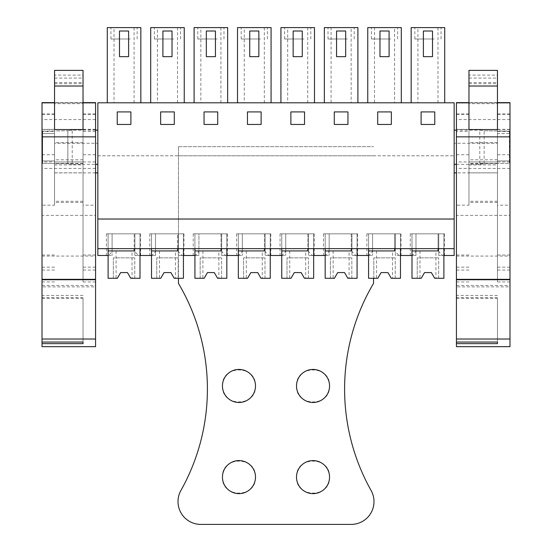 <?xml version="1.0" encoding="UTF-8"?>
<svg xmlns="http://www.w3.org/2000/svg" width="552" height="552" viewBox="0 0 552 552"><rect width="100%" height="100%" fill="white"/><g stroke="black" fill="none" stroke-linecap="round" stroke-linejoin="round"><path stroke-width="0.41" stroke-dasharray="2.76 2.07" d="M97.849 102.803L97.849 255.493L107.461 255.493C108.744 255.341 110.29 253.934 112.09 251.277L112.09 233.841L140.574 233.841L134.881 233.841L134.881 255.493L140.008 255.493L140.008 233.841L108.102 233.841L108.102 250.932L134.198 250.932L134.198 233.841L140.008 233.841L140.008 248.655L97.849 248.655L454.151 248.655L454.151 102.803L97.849 102.803M97.849 130.148L97.849 164.337L97.849 130.148M97.849 143.251L97.849 172.88L97.849 143.251L54.551 143.251L54.551 172.88L54.551 143.251M97.849 219.027L454.151 219.027M114.022 27.6L107.274 27.6L107.274 102.803L114.022 102.803L114.022 27.6L140.836 27.6L140.836 102.803L114.022 102.803M107.274 102.803L140.836 102.803M244.26 27.6L237.512 27.6L237.512 102.803L271.073 102.803L244.26 102.803L244.26 27.6L271.073 27.6L271.073 102.803M237.512 102.803L244.26 102.803M287.675 27.6L280.927 27.6L280.927 102.803L314.488 102.803L287.675 102.803L287.675 27.6L314.488 27.6L314.488 102.803M280.927 102.803L287.675 102.803M157.43 27.6L150.689 27.6L150.689 102.803L184.244 102.803L157.43 102.803L157.43 27.6L184.244 27.6L184.244 102.803M150.689 102.803L157.43 102.803M200.845 27.6L194.104 27.6L194.104 102.803L227.659 102.803L200.845 102.803L200.845 27.6L227.659 27.6L227.659 102.803M194.104 102.803L200.845 102.803M394.57 102.803L367.756 102.803L374.497 102.803L374.497 27.6L394.57 27.6L394.57 102.803L374.497 102.803M351.155 102.803L324.341 102.803L331.083 102.803L331.083 27.6L351.155 27.6L351.155 102.803L331.083 102.803M417.912 27.6L411.164 27.6L411.164 102.803L417.912 102.803L417.912 27.6L444.726 27.6L444.726 102.803L417.912 102.803M411.164 102.803L444.726 102.803M97.849 155.788L454.151 155.788L97.849 155.788M117.217 111.918L117.217 124.455L130.893 124.455L130.893 111.918L117.217 111.918L117.217 124.455L130.893 124.455L130.893 111.918L117.217 111.918L117.217 124.455L130.893 124.455L130.893 111.918L117.217 111.918M247.455 111.918L247.455 124.455L261.13 124.455L261.13 111.918L247.455 111.918L247.455 124.455L261.13 124.455L261.13 111.918L247.455 111.918L247.455 124.455L261.13 124.455L261.13 111.918L247.455 111.918M304.545 124.455L304.545 111.918L290.869 111.918L290.869 124.455L304.545 124.455L304.545 111.918L290.869 111.918L290.869 124.455L304.545 124.455L304.545 111.918L290.869 111.918L290.869 124.455L304.545 124.455M160.632 111.918L160.632 124.455L174.301 124.455L174.301 111.918L160.632 111.918L160.632 124.455L174.301 124.455L174.301 111.918L160.632 111.918L160.632 124.455L174.301 124.455L174.301 111.918L160.632 111.918M204.047 111.918L204.047 124.455L217.716 124.455L217.716 111.918L204.047 111.918L204.047 124.455L217.716 124.455L217.716 111.918L204.047 111.918L204.047 124.455L217.716 124.455L217.716 111.918L204.047 111.918M391.368 111.918L377.699 111.918L377.699 124.455L391.368 124.455L391.368 111.918L377.699 111.918L377.699 124.455L391.368 124.455L391.368 111.918L377.699 111.918L377.699 124.455L391.368 124.455L391.368 111.918M334.284 124.455L347.953 124.455L347.953 111.918L334.284 111.918L334.284 124.455L347.953 124.455L347.953 111.918L334.284 111.918L334.284 124.455L347.953 124.455L347.953 111.918L334.284 111.918L334.284 124.455M421.107 111.918L421.107 124.455L434.783 124.455L434.783 111.918L421.107 111.918L421.107 124.455L434.783 124.455L434.783 111.918L421.107 111.918L421.107 124.455L434.783 124.455L434.783 111.918L421.107 111.918M97.849 248.655L438.771 248.655L438.771 251.277C440.572 253.934 442.111 255.341 443.401 255.493L438.771 255.493L443.898 255.493L443.898 233.841L411.992 233.841L411.992 250.932L438.088 250.932L438.088 233.841L443.898 233.841L443.898 248.655L411.992 248.655L411.992 233.841L443.898 233.841L438.771 233.841L438.771 251.277M435.914 250.932L419.975 250.932L435.914 250.932L435.914 278.277L434.652 278.277L443.898 278.277L443.898 233.841L443.898 248.655L454.151 248.655L438.771 248.655L438.771 233.841L444.47 233.841L438.771 233.841L438.771 255.493L438.771 233.841L410.281 233.841L438.088 233.841L438.088 248.655M108.102 248.655L108.102 233.841L112.09 233.841L112.09 255.493L112.09 233.841L106.391 233.841L112.09 233.841L112.09 251.277M132.025 250.932L116.086 250.932L132.025 250.932L132.025 278.277L130.762 278.277L127.471 272.584L120.633 272.584L117.348 278.277L120.633 272.584L117.348 278.277L108.102 278.277L108.102 233.841L108.102 255.493L112.09 255.493L107.461 255.493M178.289 251.277L178.289 233.841L183.423 233.841L183.423 248.655L194.925 248.655L194.925 233.841L194.925 255.493L198.913 255.493L198.913 233.841L193.221 233.841L198.913 233.841L198.913 255.493L182.919 255.493C181.636 255.341 180.09 253.934 178.289 251.277L178.289 233.841L151.517 233.841L151.517 255.493L155.505 255.493L155.505 233.841L149.806 233.841L155.505 233.841L155.505 255.493L139.511 255.493C138.221 255.341 136.682 253.934 134.881 251.277L134.881 233.841L140.008 233.841L140.008 248.655L151.517 248.655L151.517 233.841L183.423 233.841L183.423 248.655L151.517 248.655M411.992 248.655L194.925 248.655M95.565 130.148L72.209 130.148L72.209 164.337L95.565 164.337M67.855 163.716L72.209 164.337L67.855 163.716L54.551 163.537L67.855 163.716L67.855 130.769L72.209 130.148L67.855 130.769L67.855 163.716M54.551 133.57L54.551 160.915L54.551 133.57L42.587 133.57L42.587 163.357L54.551 163.537L42.587 163.357L42.587 131.128L42.587 133.57L54.551 133.57L54.551 160.915L42.587 160.915L54.551 160.915L54.551 133.57L42.587 133.57L54.551 133.57M42.587 131.128L67.855 130.769L42.587 131.128L42.587 163.357L42.587 131.128M95.565 172.88L54.551 172.88M454.151 248.655L454.151 255.493L443.401 255.493M454.151 130.148L454.151 164.337L454.151 130.148M454.151 143.251L454.151 172.88L454.151 143.251L497.449 143.251L497.449 172.88L456.435 172.88M134.088 102.803L134.088 27.6M119.494 56.656L128.609 56.656L128.609 31.015L119.494 31.015L119.494 56.656M249.739 56.656L258.853 56.656L258.853 31.015L249.739 31.015L249.739 56.656M264.325 102.803L264.325 27.6M293.147 56.656L302.261 56.656L302.261 31.015L293.147 31.015L293.147 56.656M307.74 102.803L307.74 27.6M162.909 56.656L172.024 56.656L172.024 31.015L162.909 31.015L162.909 56.656M177.502 102.803L177.502 27.6M206.324 56.656L215.439 56.656L215.439 31.015L206.324 31.015M220.917 102.803L220.917 27.6M394.57 27.6L401.311 27.6L401.311 102.803M379.976 56.656L389.091 56.656L389.091 31.015L379.976 31.015L379.976 56.656M374.497 27.6L367.756 27.6L367.756 102.803M351.155 27.6L357.896 27.6L357.896 102.803M336.561 56.656L345.676 56.656L345.676 31.015L336.561 31.015M331.083 27.6L324.341 27.6L324.341 102.803M437.977 102.803L437.977 27.6M432.506 31.015L423.391 31.015L423.391 56.656L432.506 56.656M411.35 255.493C412.641 255.341 414.179 253.934 415.98 251.277L415.98 233.841L415.98 255.493L399.986 255.493C398.703 255.341 397.157 253.934 395.356 251.277L395.356 233.841L401.056 233.841L395.356 233.841L395.356 255.493L400.483 255.493L400.483 233.841L368.577 233.841L368.577 250.932L394.673 250.932L394.673 233.841L400.483 233.841L400.483 248.655L400.483 233.841L395.356 233.841L395.356 251.277M368.577 248.655L368.577 233.841L372.565 233.841L372.565 255.493L372.565 233.841L366.873 233.841L372.565 233.841L372.565 251.277L372.565 233.841L395.356 233.841L395.356 255.493L399.986 255.493M392.506 250.932L376.561 250.932L392.506 250.932L392.506 278.277L391.237 278.277L387.952 272.584L381.115 272.584L377.823 278.277L381.115 272.584L377.823 278.277L368.577 278.277L368.577 233.841L368.577 255.493L372.565 255.493L356.571 255.493C355.288 255.341 353.742 253.934 351.941 251.277L351.941 233.841L357.641 233.841L351.941 233.841L351.941 255.493L357.075 255.493L357.075 233.841L325.169 233.841L325.169 250.932L351.258 250.932L351.258 233.841L357.075 233.841L357.075 248.655L357.075 233.841L351.941 233.841L351.941 251.277M367.942 255.493C369.226 255.341 370.772 253.934 372.565 251.277M325.169 248.655L325.169 233.841L329.158 233.841L329.158 255.493L329.158 233.841L323.458 233.841L329.158 233.841L329.158 251.277L329.158 233.841L351.941 233.841L351.941 255.493L356.571 255.493M349.092 250.932L333.146 250.932L349.092 250.932L349.092 278.277L347.829 278.277L344.538 272.584L337.7 272.584L334.408 278.277L337.7 272.584L334.408 278.277L325.169 278.277L325.169 233.841L325.169 255.493L329.158 255.493L313.163 255.493C311.873 255.341 310.334 253.934 308.533 251.277L308.533 233.841L314.226 233.841L308.533 233.841L308.533 255.493L313.66 255.493L313.66 233.841L281.755 233.841L281.755 250.932L307.85 250.932L307.85 233.841L313.66 233.841L313.66 248.655L313.66 233.841L308.533 233.841L308.533 251.277M324.528 255.493C325.811 255.341 327.357 253.934 329.158 251.277M281.755 248.655L281.755 233.841L285.743 233.841L285.743 255.493L285.743 233.841L280.043 233.841L285.743 233.841L285.743 251.277L285.743 233.841L308.533 233.841L308.533 255.493L313.163 255.493M305.677 250.932L289.738 250.932L305.677 250.932L305.677 278.277L304.414 278.277L301.123 272.584L294.285 272.584L291.001 278.277L294.285 272.584L291.001 278.277L281.755 278.277L281.755 233.841L281.755 255.493L285.743 255.493L269.749 255.493C268.458 255.341 266.92 253.934 265.119 251.277L265.119 233.841L270.818 233.841L265.119 233.841L265.119 255.493L270.245 255.493L270.245 233.841L238.34 233.841L238.34 250.932L264.436 250.932L264.436 233.841L270.245 233.841L270.245 248.655L270.245 233.841L265.119 233.841L265.119 251.277M281.113 255.493C282.396 255.341 283.942 253.934 285.743 251.277M238.34 248.655L238.34 233.841L242.328 233.841L242.328 255.493L242.328 233.841L236.629 233.841L242.328 233.841L242.328 251.277L242.328 233.841L265.119 233.841L265.119 255.493L269.749 255.493M262.262 250.932L246.323 250.932L262.262 250.932L262.262 278.277L260.999 278.277L257.715 272.584L250.877 272.584L247.586 278.277L250.877 272.584L247.586 278.277L238.34 278.277L238.34 233.841L238.34 255.493L242.328 255.493L226.334 255.493C225.05 255.341 223.505 253.934 221.704 251.277L221.704 233.841L227.403 233.841L221.704 233.841L221.704 255.493L226.831 255.493L226.831 233.841L194.925 233.841L194.925 250.932L221.021 250.932L221.021 233.841L226.831 233.841L226.831 248.655L226.831 233.841L221.704 233.841L221.704 251.277M237.698 255.493C238.988 255.341 240.527 253.934 242.328 251.277M218.854 250.932L202.908 250.932L218.854 250.932L218.854 278.277L217.591 278.277L214.3 272.584L207.462 272.584L204.171 278.277L207.462 272.584L204.171 278.277L194.925 278.277L194.925 233.841L221.704 233.841L221.704 255.493L226.334 255.493M194.29 255.493C195.574 255.341 197.119 253.934 198.913 251.277M150.875 255.493C152.159 255.341 153.704 253.934 155.505 251.277M139.511 255.493L134.881 255.493L134.881 233.841L134.881 251.277M415.98 251.277L415.98 233.841L415.98 255.493L411.992 255.493L411.992 233.841L411.992 278.277L421.238 278.277L419.975 278.277L421.238 278.277L424.529 272.584L431.367 272.584L424.529 272.584L421.238 278.277L424.529 272.584M456.435 164.337L479.791 164.337L479.791 130.148L484.145 130.769L484.145 163.716L479.791 164.337L484.145 163.716L509.413 163.357L484.145 163.716L484.145 130.769L509.413 131.128L509.413 163.357L509.413 131.128L509.413 133.57L509.413 131.128L484.145 130.769L479.791 130.148L456.435 130.148M509.413 133.57L497.449 133.57L497.449 160.915L497.449 133.57L497.449 160.915L497.449 133.57L509.413 133.57M497.449 172.88L497.449 143.251M130.334 27.6L110.952 27.6L130.334 27.6M260.578 27.6L241.189 27.6L260.578 27.6M303.986 27.6L284.604 27.6L303.986 27.6M173.749 27.6L154.367 27.6L173.749 27.6M217.164 27.6L197.775 27.6L217.164 27.6M390.816 27.6L371.427 27.6L390.816 27.6M347.401 27.6L328.019 27.6L347.401 27.6M434.231 27.6L414.842 27.6L434.231 27.6M182.919 255.493L178.289 255.493L183.423 255.493L183.423 233.841L177.606 233.841L177.606 248.655M178.289 233.841L183.988 233.841L178.289 233.841L178.289 255.493L178.289 233.841M54.551 160.915L42.587 160.915L54.551 160.915M509.413 160.915L497.449 160.915L509.413 160.915M130.334 38.992L110.952 38.992L130.334 38.992M260.578 38.992L241.189 38.992L260.578 38.992M303.986 38.992L284.604 38.992L303.986 38.992M173.749 38.992L154.367 38.992L173.749 38.992M217.164 38.992L197.775 38.992L217.164 38.992M390.816 38.992L371.427 38.992L390.816 38.992M347.401 38.992L328.019 38.992L347.401 38.992M434.231 38.992L414.842 38.992L434.231 38.992M54.551 129.541L54.551 70.373M83.035 129.541L83.035 103.652L54.551 103.652M95.565 102.637L95.565 215.377L42.014 215.377L42.014 161.929L95.565 161.929M42.014 215.377L42.014 286.881L95.565 286.881L95.565 346.663M95.565 286.881L95.565 215.377M95.565 205.185L95.565 113.988L95.565 281.934L95.565 205.185L83.035 205.185L83.035 281.934L83.035 113.988L83.035 205.185M42.014 102.637L42.014 161.929M42.014 286.881L42.014 346.663M42.014 342.047L42.014 295.417L42.014 342.047M42.014 131.521L42.014 281.934L42.014 131.521L54.551 131.521L54.551 205.185L42.014 205.185M54.551 82.614L83.035 82.614L83.035 75.106L54.551 75.106M83.035 103.652L83.035 82.614M83.035 70.373L83.035 75.106M42.014 285.453L95.565 285.453M95.565 113.988L83.035 113.988M83.035 298.328L83.035 342.047L83.035 298.328L42.014 298.328M54.551 205.185L54.551 131.521M54.551 113.988L42.014 113.988M54.551 78.073L83.035 78.073M54.551 83.718L83.035 83.718M83.035 164.903L83.035 129.582L83.035 164.903L54.551 164.903L54.551 129.582L54.551 164.903M83.035 172.845L83.035 142.685L83.035 202.446L83.035 172.845L54.551 172.845L54.551 142.685L54.551 172.845M83.035 129.582L54.551 129.582M83.035 163.364L54.551 163.364M83.035 159.797L54.551 159.797M468.965 129.541L468.965 70.373M497.449 129.541L497.449 103.652L468.965 103.652M509.986 102.637L509.986 215.377L456.435 215.377L456.435 161.929L509.986 161.929M456.435 215.377L456.435 286.881L509.986 286.881L509.986 346.663M509.986 286.881L509.986 215.377M509.986 205.185L509.986 113.988L509.986 281.934L509.986 205.185L497.449 205.185L497.449 281.934L497.449 113.988L497.449 205.185M456.435 102.637L456.435 161.929M456.435 286.881L456.435 346.663M456.435 342.047L456.435 295.417L456.435 342.047M456.435 131.521L456.435 281.934L456.435 131.521L468.965 131.521L468.965 205.185L456.435 205.185M468.965 82.614L497.449 82.614L497.449 75.106L468.965 75.106M497.449 103.652L497.449 82.614M497.449 70.373L497.449 75.106M456.435 285.453L509.986 285.453M509.986 113.988L497.449 113.988M497.449 298.328L497.449 342.047L497.449 298.328L456.435 298.328M468.965 205.185L468.965 131.521M468.965 113.988L456.435 113.988M468.965 78.073L497.449 78.073M468.965 83.718L497.449 83.718M497.449 164.903L497.449 129.582L497.449 164.903L468.965 164.903L468.965 129.582L468.965 164.903M497.449 172.845L497.449 142.685L497.449 202.446L497.449 172.845L468.965 172.845L468.965 142.685L468.965 172.845M497.449 129.582L468.965 129.582M497.449 163.364L468.965 163.364M497.449 159.797L468.965 159.797M132.025 278.277L140.008 278.277L140.008 233.841L108.102 233.841L134.198 233.841L134.198 248.655M113.346 278.277L113.346 257.846L134.764 257.846L113.346 257.846L113.346 278.277M134.764 278.277L134.764 257.846L134.764 278.277M120.633 272.584L127.471 272.584M116.086 250.932L116.086 278.277M175.439 250.932L159.493 250.932L175.439 250.932L175.439 278.277L174.177 278.277L183.423 278.277L183.423 233.841L151.517 233.841L177.606 233.841L177.606 250.932L151.517 250.932L151.517 233.841L151.517 278.277L160.763 278.277L159.493 278.277L160.763 278.277L164.047 272.584L170.885 272.584L164.047 272.584L160.763 278.277L164.047 272.584M156.754 278.277L156.754 257.846L178.179 257.846L156.754 257.846L156.754 278.277M178.179 278.277L178.179 257.846L178.179 278.277M175.439 278.277L174.177 278.277L170.885 272.584M159.493 250.932L159.493 278.277M218.854 278.277L226.831 278.277L226.831 233.841L194.925 233.841L221.021 233.841L221.021 248.655M200.169 278.277L200.169 257.846L221.593 257.846L200.169 257.846L200.169 278.277M221.593 278.277L221.593 257.846L221.593 278.277M207.462 272.584L214.3 272.584M202.908 250.932L202.908 278.277M262.262 278.277L270.245 278.277L270.245 233.841L238.34 233.841L264.436 233.841L264.436 248.655M243.584 278.277L243.584 257.846L265.001 257.846L243.584 257.846L243.584 278.277M265.001 278.277L265.001 257.846L265.001 278.277M250.877 272.584L257.715 272.584M246.323 250.932L246.323 278.277M305.677 278.277L313.66 278.277L313.66 233.841L281.755 233.841L307.85 233.841L307.85 248.655M286.999 278.277L286.999 257.846L308.416 257.846L286.999 257.846L286.999 278.277M308.416 278.277L308.416 257.846L308.416 278.277M294.285 272.584L301.123 272.584M289.738 250.932L289.738 278.277M349.092 278.277L357.075 278.277L357.075 233.841L325.169 233.841L351.258 233.841L351.258 248.655M330.406 278.277L330.406 257.846L351.831 257.846L330.406 257.846L330.406 278.277M351.831 278.277L351.831 257.846L351.831 278.277M337.7 272.584L344.538 272.584M333.146 250.932L333.146 278.277M392.506 278.277L400.483 278.277L400.483 233.841L368.577 233.841L394.673 233.841L394.673 248.655M373.821 278.277L373.821 257.846L395.246 257.846L373.821 257.846L373.821 278.277M395.246 278.277L395.246 257.846L395.246 278.277M381.115 272.584L387.952 272.584M376.561 250.932L376.561 278.277M417.236 278.277L417.236 257.846L438.654 257.846L417.236 257.846L417.236 278.277M438.654 278.277L438.654 257.846L438.654 278.277M435.914 278.277L434.652 278.277L431.367 272.584M419.975 250.932L419.975 278.277M373.538 278.277L373.538 283.411A207.324 207.324 0 0 0 371.082 490.466A22.791 22.791 0 0 1 351.203 524.4L200.797 524.4A22.791 22.791 0 0 1 180.918 490.466A207.324 207.324 0 0 0 178.462 283.411L178.462 146.673L178.462 248.655L373.538 248.655L178.462 248.655L178.462 278.277M329.551 385.958C330.565 364.644 295.499 364.644 296.507 385.958C295.499 407.266 330.565 407.266 329.551 385.958M255.493 385.958C256.501 364.644 221.435 364.644 222.449 385.958C221.435 407.266 256.501 407.266 255.493 385.958M222.449 477.114C221.435 498.421 256.501 498.421 255.493 477.114C256.501 455.8 221.435 455.8 222.449 477.114M329.551 477.114C330.565 455.8 295.499 455.8 296.507 477.114C295.499 498.421 330.565 498.421 329.551 477.114M178.462 146.673L373.538 146.673L178.462 146.673M178.462 155.788L373.538 155.788L178.462 155.788M83.035 102.865L54.551 102.865M54.551 102.644L83.035 102.644L54.551 102.637M95.565 119.549L42.014 119.549M42.014 256.073L95.565 256.073M95.565 168.422L42.014 168.422M95.565 129.541L42.014 129.541M95.565 255.003L83.035 255.003M95.565 270.059L83.035 270.059M95.565 267.147L83.035 267.147M95.565 131.521L83.035 131.521M95.565 114.312L83.035 114.312M95.565 129.327L83.035 129.327M95.565 154.732L83.035 154.732M83.035 297.687L42.014 297.687M54.551 114.312L42.014 114.312M54.551 267.147L42.014 267.147M54.551 270.059L42.014 270.059M54.551 255.003L42.014 255.003M54.551 154.732L42.014 154.732M54.551 129.327L42.014 129.327M83.035 201.28L54.551 201.28M83.035 161.929L54.551 161.929M497.449 102.865L468.965 102.865M468.965 102.644L497.449 102.644L468.965 102.637M509.986 119.549L456.435 119.549M456.435 256.073L509.986 256.073M509.986 168.422L456.435 168.422M509.986 129.541L456.435 129.541M509.986 255.003L497.449 255.003M509.986 270.059L497.449 270.059M509.986 267.147L497.449 267.147M509.986 131.521L497.449 131.521M509.986 114.312L497.449 114.312M509.986 129.327L497.449 129.327M509.986 154.732L497.449 154.732M497.449 297.687L456.435 297.687M468.965 114.312L456.435 114.312M468.965 267.147L456.435 267.147M468.965 270.059L456.435 270.059M468.965 255.003L456.435 255.003M468.965 154.732L456.435 154.732M468.965 129.327L456.435 129.327M497.449 201.28L468.965 201.28M497.449 161.929L468.965 161.929M106.391 233.841L106.391 255.493M401.056 233.841L401.056 255.493M366.873 233.841L366.873 255.493M357.641 233.841L357.641 255.493M323.458 233.841L323.458 255.493M314.226 233.841L314.226 255.493M280.043 233.841L280.043 255.493M270.818 233.841L270.818 255.493M236.629 233.841L236.629 255.493M227.403 233.841L227.403 255.493M193.221 233.841L193.221 255.493M183.988 233.841L183.988 255.493M149.806 233.841L149.806 255.493M140.574 233.841L140.574 255.493M444.47 233.841L444.47 255.493M410.281 233.841L410.281 255.493M137.158 38.992L137.158 27.6M110.952 38.992L110.952 27.6M267.396 38.992L267.396 27.6M241.189 38.992L241.189 27.6M310.81 38.992L310.81 27.6M284.604 38.992L284.604 27.6M180.573 38.992L180.573 27.6M154.367 38.992L154.367 27.6M223.981 38.992L223.981 27.6M197.775 38.992L197.775 27.6M397.633 38.992L397.633 27.6M371.427 38.992L371.427 27.6M354.225 38.992L354.225 27.6M328.019 38.992L328.019 27.6M441.048 38.992L441.048 27.6M414.842 38.992L414.842 27.6M95.565 281.934L83.035 281.934M83.035 295.417L42.014 295.417M54.551 281.934L42.014 281.934M83.035 202.446L54.551 202.446M83.035 163.633L54.551 163.633M83.035 142.685L54.551 142.685M509.986 281.934L497.449 281.934M497.449 295.417L456.435 295.417M468.965 281.934L456.435 281.934M497.449 202.446L468.965 202.446M497.449 163.633L468.965 163.633M497.449 142.685L468.965 142.685"/><path stroke-width="0.83" d="M97.849 248.655L454.151 248.655L454.151 102.803L97.849 102.803L97.849 255.493L108.102 255.493L108.102 248.655M97.849 219.027L454.151 219.027M117.217 124.455L130.893 124.455L130.893 111.918L117.217 111.918L117.217 124.455M247.455 124.455L261.13 124.455L261.13 111.918L247.455 111.918L247.455 124.455M304.545 111.918L290.869 111.918L290.869 124.455L304.545 124.455L304.545 111.918M160.632 124.455L174.301 124.455L174.301 111.918L160.632 111.918L160.632 124.455M204.047 124.455L217.716 124.455L217.716 111.918L204.047 111.918L204.047 124.455M377.699 111.918L377.699 124.455L391.368 124.455L391.368 111.918L377.699 111.918M347.953 124.455L347.953 111.918L334.284 111.918L334.284 124.455L347.953 124.455M421.107 124.455L434.783 124.455L434.783 111.918L421.107 111.918L421.107 124.455M97.849 130.148L95.565 130.148M97.849 164.337L95.565 164.337M97.849 172.88L95.565 172.88M438.088 248.655L438.088 250.932L411.992 250.932L411.992 278.277L421.238 278.277L424.529 272.584L431.367 272.584L434.652 278.277L443.898 278.277L443.898 248.655L443.898 255.493L454.151 255.493L454.151 248.655M107.274 102.803L107.274 27.6L140.836 27.6L140.836 102.803M237.512 102.803L237.512 27.6L271.073 27.6L271.073 102.803M280.927 102.803L280.927 27.6L314.488 27.6L314.488 102.803M150.689 102.803L150.689 27.6L184.244 27.6L184.244 102.803M194.104 102.803L194.104 27.6L227.659 27.6L227.659 102.803M206.324 31.015L206.324 56.656L215.439 56.656L215.439 31.015L206.324 31.015L206.324 56.656M367.756 102.803L367.756 27.6L401.311 27.6L401.311 102.803M324.341 102.803L324.341 27.6L357.896 27.6L357.896 102.803M336.561 31.015L336.561 56.656L345.676 56.656L345.676 31.015L336.561 31.015L336.561 56.656M411.164 102.803L411.164 27.6L444.726 27.6L444.726 102.803M432.506 31.015L432.506 56.656L423.391 56.656L423.391 31.015L432.506 31.015L432.506 56.656M134.198 248.655L134.198 250.932L108.102 250.932L108.102 278.277L117.348 278.277L120.633 272.584L127.471 272.584L130.762 278.277L140.008 278.277L140.008 248.655L140.008 255.493L151.517 255.493L151.517 248.655M177.606 248.655L177.606 250.932L151.517 250.932L151.517 278.277L160.763 278.277L164.047 272.584L170.885 272.584L174.177 278.277L183.423 278.277L183.423 248.655L183.423 255.493L194.925 255.493L194.925 248.655M221.021 248.655L221.021 250.932L194.925 250.932L194.925 278.277L204.171 278.277L207.462 272.584L214.3 272.584L217.591 278.277L226.831 278.277L226.831 248.655L226.831 255.493L238.34 255.493L238.34 248.655M264.436 248.655L264.436 250.932L238.34 250.932L238.34 278.277L247.586 278.277L250.877 272.584L257.715 272.584L260.999 278.277L270.245 278.277L270.245 248.655L270.245 255.493L281.755 255.493L281.755 248.655M307.85 248.655L307.85 250.932L281.755 250.932L281.755 278.277L291.001 278.277L294.285 272.584L301.123 272.584L304.414 278.277L313.66 278.277L313.66 248.655L313.66 255.493L325.169 255.493L325.169 248.655M351.258 248.655L351.258 250.932L325.169 250.932L325.169 278.277L334.408 278.277L337.7 272.584L344.538 272.584L347.829 278.277L357.075 278.277L357.075 248.655L357.075 255.493L368.577 255.493L368.577 248.655M411.992 248.655L411.992 255.493L400.483 255.493L400.483 248.655L400.483 278.277L391.237 278.277L387.952 272.584L391.237 278.277L387.952 272.584L381.115 272.584L387.952 272.584M456.435 164.337L454.151 164.337M456.435 130.148L454.151 130.148M456.435 172.88L454.151 172.88M119.494 56.656L128.609 56.656L128.609 31.015L119.494 31.015L119.494 56.656M249.739 56.656L258.853 56.656L258.853 31.015L249.739 31.015L249.739 56.656M293.147 56.656L302.261 56.656L302.261 31.015L293.147 31.015L293.147 56.656M162.909 56.656L172.024 56.656L172.024 31.015L162.909 31.015L162.909 56.656M379.976 56.656L389.091 56.656L389.091 31.015L379.976 31.015L379.976 56.656M95.565 279.719L95.565 346.663L42.014 346.663L42.014 279.719L95.565 279.719L95.565 102.637L83.035 102.637L95.565 102.644M42.014 279.719L42.014 102.637L54.551 102.644L42.014 102.637M83.035 129.541L54.551 129.541L54.551 70.373L83.035 70.373L83.035 129.541M42.014 279.333L95.565 279.333M42.014 339.025L95.565 339.025M42.014 342.047L83.035 342.047L83.035 343.641L83.035 342.047M42.014 343.641L83.035 343.641M509.986 279.719L509.986 346.663L456.435 346.663L456.435 279.719L509.986 279.719L509.986 102.637L497.449 102.637L509.986 102.644M456.435 279.719L456.435 102.637L468.965 102.644L456.435 102.637M497.449 129.541L468.965 129.541L468.965 70.373L497.449 70.373L497.449 129.541M456.435 279.333L509.986 279.333M456.435 339.025L509.986 339.025M456.435 342.047L497.449 342.047L497.449 343.641L497.449 342.047M456.435 343.641L497.449 343.641M127.471 272.584L130.762 278.277L127.471 272.584L120.633 272.584M170.885 272.584L174.177 278.277L170.885 272.584L164.047 272.584M214.3 272.584L217.591 278.277L214.3 272.584L207.462 272.584M257.715 272.584L260.999 278.277L257.715 272.584L250.877 272.584M301.123 272.584L304.414 278.277L301.123 272.584L294.285 272.584M344.538 272.584L347.829 278.277L344.538 272.584L337.7 272.584M394.673 248.655L394.673 250.932L368.577 250.932L368.577 278.277L377.823 278.277L381.115 272.584M431.367 272.584L434.652 278.277L431.367 272.584L424.529 272.584M178.462 278.277L178.462 283.411A207.324 207.324 0 0 1 180.918 490.466A22.791 22.791 0 0 0 200.797 524.4L351.203 524.4A22.791 22.791 0 0 0 371.082 490.466A207.324 207.324 0 0 1 373.538 283.411L373.538 278.277M329.551 385.958A16.519 16.519 0 0 0 313.032 369.433A16.519 16.519 0 0 0 296.507 385.958A16.519 16.519 0 0 0 313.032 402.477A16.519 16.519 0 0 0 329.551 385.958M255.493 385.958A16.519 16.519 0 0 0 238.968 369.433A16.519 16.519 0 0 0 222.449 385.958A16.519 16.519 0 0 0 238.968 402.477A16.519 16.519 0 0 0 255.493 385.958M222.449 477.114A16.519 16.519 0 0 0 238.968 493.633A16.519 16.519 0 0 0 255.493 477.114A16.519 16.519 0 0 0 238.968 460.589A16.519 16.519 0 0 0 222.449 477.114M329.551 477.114A16.519 16.519 0 0 0 313.032 460.589A16.519 16.519 0 0 0 296.507 477.114A16.519 16.519 0 0 0 313.032 493.633A16.519 16.519 0 0 0 329.551 477.114M95.565 102.865L83.035 102.865M54.551 102.865L42.014 102.865M95.565 136.848L42.014 136.848M83.035 86.015L54.551 86.015M509.986 102.865L497.449 102.865M468.965 102.865L456.435 102.865M509.986 136.848L456.435 136.848M497.449 86.015L468.965 86.015"/></g></svg>
